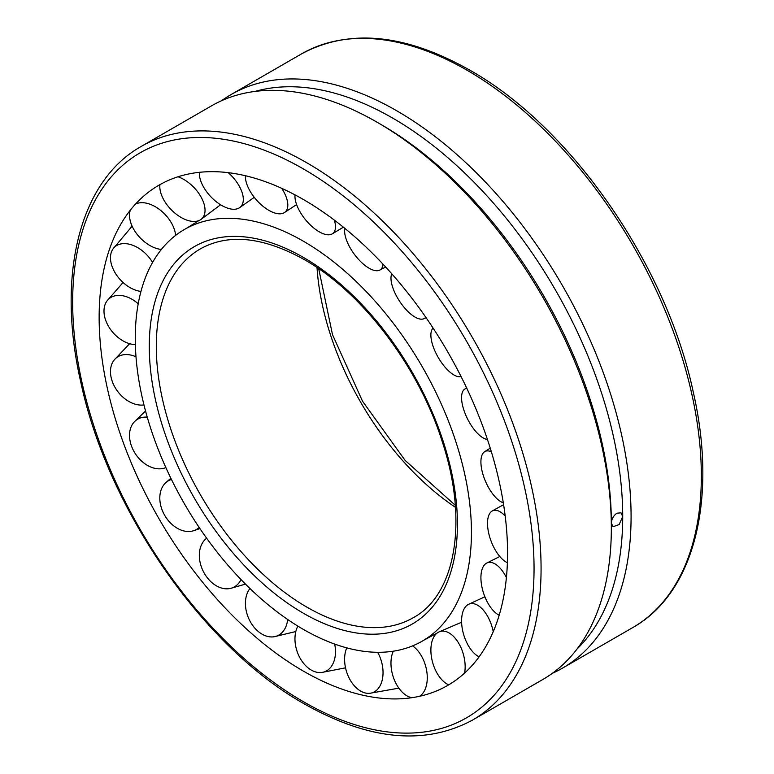 <?xml version="1.0" encoding="UTF-8"?>
<svg xmlns="http://www.w3.org/2000/svg" width="774" height="774" viewBox="0 0 774 774"><rect width="100%" height="100%" fill="white"/><g stroke="black" fill="none" stroke-linecap="round" stroke-linejoin="round"><path stroke-width="1.16" d="M303.35 629.388A237.715 137.25 -120 0 0 423.939 640.137A237.715 137.25 -120 0 0 471.443 532.338A237.715 137.25 -120 0 0 303.35 241.198A237.715 137.25 -120 0 0 186.244 228.446A237.715 137.25 -120 0 0 147.592 418.328A237.715 137.25 -120 0 0 303.35 629.388M303.35 199.489A288.789 166.739 -120 0 0 123.327 220.058A288.789 166.739 -120 0 0 303.35 671.097A288.789 166.739 -120 0 0 399.732 698.825A288.789 166.739 -120 0 0 507.56 553.187A288.789 166.739 -120 0 0 303.35 199.489M221.683 100.659A331.224 191.236 60 0 1 231.262 94.457A331.224 191.236 60 0 1 486.498 183.186A331.224 191.236 60 0 1 631.081 516.519A331.224 191.236 60 0 1 562.485 668.146A331.224 191.236 60 0 1 552.317 673.341M472.479 720.11L542.738 679.543A331.224 191.236 -120 0 0 611.344 527.916A331.224 191.236 -120 0 0 377.132 122.253A331.224 191.236 -120 0 0 211.515 105.854L141.255 146.412A331.224 191.236 -120 0 1 306.862 162.821A331.224 191.236 -120 0 1 541.074 568.484A331.224 191.236 -120 0 1 472.479 720.11C424.907 745.691 368.879 740.312 304.385 703.953C203.31 647.354 107.76 509.582 80.728 381.882C56.26 275.118 79.49 180.971 141.255 146.412M611.344 527.916L611.344 523.089C611.654 518.89 613.53 515.59 616.955 513.201L621.019 512.823L622.712 516.519L619.142 524.579L612.969 526.755L611.344 523.089A325.312 187.821 -120 0 0 381.311 124.672L377.132 122.253M577.065 648.989A325.312 187.821 -120 0 0 622.712 516.519A325.312 187.821 -120 0 0 495.824 205.845A325.312 187.821 -120 0 0 255.149 91.4M503.303 502.81A28.096 11.939 66.3 0 1 501.765 502.171A28.096 11.939 66.3 0 1 483.682 476.668A28.096 11.939 66.3 0 1 484.592 451.716A28.096 11.939 66.3 0 1 491.384 451.871M487.436 439.487A28.096 11.475 63.2 0 1 466.432 416.625A28.096 11.475 63.2 0 1 464.545 389.235A28.096 11.475 63.2 0 1 466.819 388.345M461.052 376.532A28.096 11.32 60 0 1 438.21 357.433A28.096 11.32 60 0 1 433.092 328.099M425.748 317.205A28.096 11.475 56.8 0 1 423.842 318.724A28.096 11.475 56.8 0 1 401.058 303.389A28.096 11.475 56.8 0 1 391.76 273.783M383.014 264.166A28.096 11.939 53.7 0 1 379.744 270.116A28.096 11.939 53.7 0 1 357.685 258.429A28.096 11.939 53.7 0 1 344.633 230.023A28.096 11.939 53.7 0 1 344.856 228.378M334.339 220.116A28.096 12.665 50.9 0 1 335.094 223.057A28.096 12.665 50.9 0 1 332.133 233.942A28.096 12.665 50.9 0 1 311.332 225.911A28.096 12.665 50.9 0 1 295.349 200.118A28.096 12.665 50.9 0 1 295.039 194.893M281.717 188.334A28.096 13.613 48.6 0 1 285.809 196.054A28.096 13.613 48.6 0 1 284.271 212.676A28.096 13.613 48.6 0 1 265.047 207.858A28.096 13.613 48.6 0 1 247.428 185.77A28.096 13.613 48.6 0 1 245.455 175.746M228.224 172.66A28.096 14.716 46.9 0 1 238.527 184.889A28.096 14.716 46.9 0 1 239.427 207.8A28.096 14.716 46.9 0 1 204.113 187.966A28.096 14.716 46.9 0 1 199.373 172.321M178.039 176.762A28.096 15.896 46 0 1 196.47 190.327A28.096 15.896 46 0 1 200.65 219.681A28.096 15.896 46 0 1 168.374 206.542A28.096 15.896 46 0 1 159.918 184.638M135.392 204.201A28.096 17.076 46 0 1 162.511 211.979A28.096 17.076 46 0 1 175.592 235.402M161.35 249.451A28.096 17.076 46 0 1 142.648 240.25A28.096 17.076 46 0 1 130.371 210.112M140.965 291.421A28.096 18.179 46.9 0 1 128.678 286.777A28.096 18.179 46.9 0 1 111.05 253.195A28.096 18.179 46.9 0 1 113.081 248.822A28.096 18.179 46.9 0 1 138.962 248.396A28.096 18.179 46.9 0 1 152.575 262.444M135.353 344.633A28.096 19.127 48.9 0 1 127.42 342.959A28.096 19.127 48.9 0 1 103.987 311.061A28.096 19.127 48.9 0 1 107.112 300.815A28.096 19.127 48.9 0 1 127.42 297.071A28.096 19.127 48.9 0 1 138.207 303.776M143.974 404.937A28.096 19.853 51.9 0 1 138.962 404.966A28.096 19.853 51.9 0 1 111.05 377.083A28.096 19.853 51.9 0 1 114.329 359.823A28.096 19.853 51.9 0 1 128.678 354.705A28.096 19.853 51.9 0 1 136.001 356.804M165.559 467.699L165.868 467.573A28.096 20.317 55.7 0 1 165.559 467.699A28.096 20.317 55.7 0 1 162.511 468.57A28.096 20.317 55.7 0 1 131.764 446.762A28.096 20.317 55.7 0 1 134.308 421.849A28.096 20.317 55.7 0 1 142.648 417.37A28.096 20.317 55.7 0 1 147.244 417.138M199.17 527.462A28.096 20.472 60 0 1 196.47 529.445A28.096 20.472 60 0 1 193.452 530.771A28.096 20.472 60 0 1 164.698 515.349A28.096 20.472 60 0 1 165.713 482.734A28.096 20.472 60 0 1 168.374 480.78A28.096 20.472 60 0 1 171.441 479.435M241.024 579.562A28.096 20.317 64.3 0 1 238.527 583.432A28.096 20.317 64.3 0 1 230.468 588.414A28.096 20.317 64.3 0 1 207.625 578.168A28.096 20.317 64.3 0 1 204.113 540.629A28.096 20.317 64.3 0 1 206.397 538.423A28.096 20.317 64.3 0 1 206.648 538.22L206.397 538.423M287.647 619.471A28.096 19.853 68.1 0 1 285.809 626.863A28.096 19.853 68.1 0 1 274.199 636.731A28.096 19.853 68.1 0 1 257.616 630.936A28.096 19.853 68.1 0 1 247.428 592.826A28.096 19.853 68.1 0 1 249.954 588.501M334.678 644.074A28.096 19.127 71.1 0 1 335.094 656.768A28.096 19.127 71.1 0 1 321.694 672.48A28.096 19.127 71.1 0 1 311.264 670.061A28.096 19.127 71.1 0 1 295.349 633.829A28.096 19.127 71.1 0 1 297.864 626.118M377.664 652.298A28.096 18.179 73.1 0 1 383.014 671.116A28.096 18.179 73.1 0 1 369.711 693.311A28.096 18.179 73.1 0 1 364.902 692.885A28.096 18.179 73.1 0 1 344.633 660.832A28.096 18.179 73.1 0 1 346.752 647.867M411.874 697.693A28.096 17.076 74 0 1 391.915 671.996A28.096 17.076 74 0 1 393.289 651.195M412.59 645.884A28.096 17.076 74 0 1 426.329 668.92A28.096 17.076 74 0 1 419.508 696.29M448.707 684.835A28.096 15.896 74 0 1 433.972 666.559A28.096 15.896 74 0 1 438.732 632.039A28.096 15.896 74 0 1 462.068 650.334A28.096 15.896 74 0 1 464.594 673.08M479.106 656.836A28.096 14.716 73.1 0 1 467.931 644.897A28.096 14.716 73.1 0 1 468.405 604.397A28.096 14.716 73.1 0 1 487.794 616.636A28.096 14.716 73.1 0 1 493.241 631.681M499.182 615.214A28.096 13.613 71.4 0 1 491.48 608.49A28.096 13.613 71.4 0 1 481.167 582.183A28.096 13.613 71.4 0 1 486.604 563.124A28.096 13.613 71.4 0 1 501.765 570.109A28.096 13.613 71.4 0 1 506.409 577.51M507.396 562.688A28.096 12.665 69.1 0 1 503.023 559.805A28.096 12.665 69.1 0 1 488.675 533.073A28.096 12.665 69.1 0 1 492.119 511.043A28.096 12.665 69.1 0 1 503.023 513.926A28.096 12.665 69.1 0 1 505.199 516.045M306.862 607.126A212.927 122.931 -120 0 0 413.326 617.671C455.354 595.138 468.763 521.618 442.331 441.915C418.84 366.886 362.203 292.214 304.385 259.658C263.237 236.825 228.582 233.226 200.398 248.86A212.927 122.931 -120 0 0 156.3 346.336A212.927 122.931 -120 0 0 306.862 607.126M317.021 267.562A212.927 122.931 -120 0 0 455.441 507.318M303.35 613.211A217.9 125.804 -120 0 0 457.434 524.25A217.9 125.804 -120 0 0 303.35 257.384A217.9 125.804 -120 0 0 149.276 346.336A217.9 125.804 -120 0 0 303.35 613.211M534.05 568.484A326.251 188.363 -120 0 0 303.35 168.906A326.251 188.363 -120 0 0 72.659 302.102A326.251 188.363 -120 0 0 303.35 701.679A326.251 188.363 -120 0 0 534.05 568.484M301.521 53.89C349.093 28.309 405.121 33.688 469.615 70.047C570.69 126.646 666.24 264.418 693.272 392.118C717.74 498.882 694.51 593.029 632.745 627.588A331.224 191.236 -120 0 0 701.341 475.952A331.224 191.236 -120 0 0 467.138 70.289A331.224 191.236 -120 0 0 301.521 53.89L231.262 94.457M423.939 640.137L436.991 633.151M186.244 228.446L198.821 220.629M455.296 505.287L405.141 460.424L362.484 401.155L332.481 334.581L318.704 268.713M632.745 627.588L562.485 668.146M484.592 451.716L490.232 448.136M464.545 389.235L466.558 387.784M423.842 318.724L426.097 317.708M379.744 270.116L385.675 267.03M332.133 233.942L343.395 227.188M284.271 212.676L296.616 204.568M239.427 207.8L254.259 197.331M200.65 219.681L220.571 204.771M132.122 226.172L113.081 248.822M123.066 282.491L107.112 300.815M129.635 343.704L114.329 359.823M145.541 411.004L134.308 421.849M170.851 478.216L165.713 482.734M193.452 530.771L199.924 528.584M245.484 584.109L230.468 588.414M295.813 631.536L274.199 636.731M345.543 667.827L321.694 672.48M398.842 688.144L369.711 693.311M438.732 632.039L461.604 622.248M468.405 604.397L484.892 596.793M486.604 563.124L499.801 556.496M492.119 511.043L503.593 504.667"/></g></svg>
